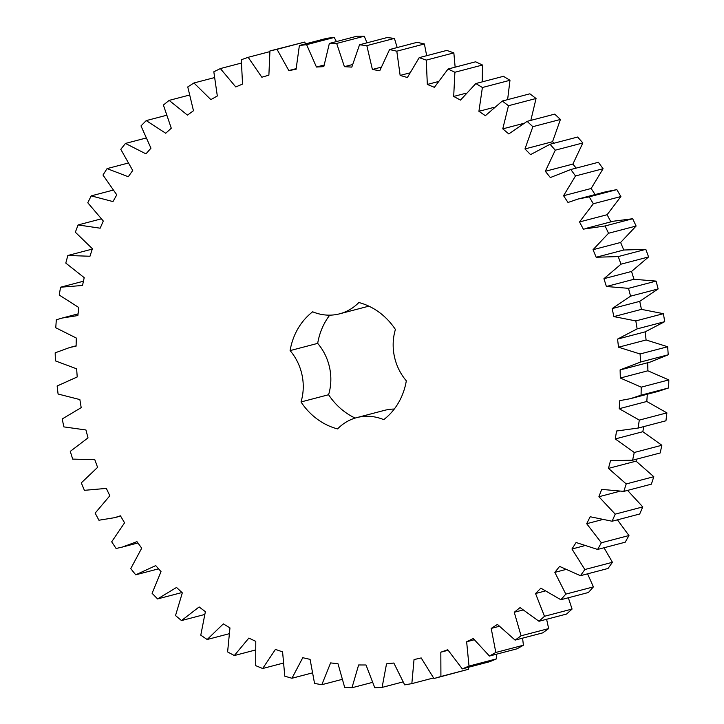 <?xml version="1.0" encoding="UTF-8"?>
<svg xmlns="http://www.w3.org/2000/svg" width="724" height="724" viewBox="0 0 724 724"><rect width="100%" height="100%" fill="white"/><g stroke="black" fill="none" stroke-linecap="round" stroke-linejoin="round"><path stroke-width="1.09" d="M665.944 420.789L638.36 428.02L616.577 431.015L615.255 438.934L634.269 452.482L632.595 460.202L610.522 460.699L608.459 468.383L626.215 483.94L623.817 491.388L601.689 489.379L598.902 496.745L615.21 514.14L612.106 521.235L590.169 516.746L586.693 523.714L601.373 542.774L597.608 549.444L576.087 542.511L571.951 549.009L584.847 569.526L580.458 575.698L559.58 566.403L554.846 572.367L565.824 594.114L560.856 599.725L540.846 588.169L535.543 593.535L544.484 616.287L538.991 621.273L520.058 607.581L514.257 612.278L521.072 635.808L515.108 640.116L497.451 624.423L491.207 628.414L495.822 652.46L489.451 656.044L473.261 638.523L466.645 641.772L469.007 666.071L462.301 668.895L447.749 649.727L440.826 652.188L440.916 676.497L433.947 678.533L421.178 657.926L414.028 659.582L411.838 683.637L404.68 684.859L393.838 663.03L386.526 663.854L382.091 687.402L374.806 687.8L366.009 664.985L358.624 664.967L351.973 687.755L344.66 687.329L337.999 663.754L330.606 662.903L321.827 684.696L314.551 683.447L310.089 659.374L302.777 657.7L291.953 678.252L284.794 676.198L282.586 651.881L275.428 649.392L262.685 668.505L255.708 665.655L255.78 641.355L248.857 638.079L234.314 655.546L227.608 651.935L229.96 627.907L223.336 623.88L207.155 639.509L200.783 635.174L205.381 611.671L199.136 606.947L181.489 620.568L175.525 615.563L182.321 592.838L176.52 587.454L157.588 598.929L152.094 593.309L161.018 571.598L155.714 565.607L135.714 574.82L130.745 568.63L141.705 548.168L136.963 541.652L122.238 547.091L116.093 548.493L111.695 541.805L124.573 522.809L120.437 515.823L114.537 517.687L98.926 520.23L95.152 513.117L109.822 495.786L106.338 488.401L84.4 490.329L81.296 482.872L97.586 467.378L94.799 459.686L72.681 459.107L70.273 451.369L88.011 437.893L85.939 429.975L63.875 426.889L62.192 418.97L81.197 407.648L79.866 399.576L58.083 394.028L57.142 386.001L77.215 376.96L76.635 368.824L55.368 360.869L55.178 352.823L69.902 347.448L76.101 346.144L76.291 338.036L55.757 327.755L56.318 319.782L62.192 318.044L77.875 315.546L78.816 307.537L59.241 295.048L60.554 287.22L82.509 285.473L84.21 277.663L65.794 263.093L67.839 255.491L89.966 256.251L92.391 248.721L75.341 232.223L78.092 224.938L100.156 228.196L103.288 221.01L87.776 202.765L91.215 195.869L112.971 201.589L116.781 194.847L102.98 175.036L107.061 168.611L128.284 176.728L132.727 170.484L120.781 149.325L125.46 143.433L145.931 153.868L150.963 148.194L140.99 125.913L146.221 120.609L165.724 133.252L171.28 128.211L163.389 105.043L169.126 100.392L187.444 115.107L193.48 110.745L187.76 86.934L193.932 82.979L210.874 99.613L217.318 95.984L213.824 71.785L220.368 68.572L235.762 86.943L242.54 84.084L241.309 59.748L248.16 57.314L261.835 77.224L268.885 75.16L269.934 50.951L277.011 49.322L288.822 70.563L296.071 69.323L299.383 45.494L306.614 44.68L316.442 67.033L323.809 66.626L329.357 43.431L336.669 43.449L344.407 66.671L351.81 67.106L359.529 44.788L366.833 45.63L372.398 69.477L379.765 70.744L389.575 49.54L396.806 51.196L400.146 75.423L407.386 77.513L419.187 57.649L426.264 60.11L427.332 84.446L434.382 87.332L448.047 69.024L454.898 72.255L453.686 96.446L460.473 100.102L475.849 83.541L482.392 87.514L478.917 111.306L485.361 115.695L502.293 101.043L508.474 105.722L502.764 128.863L508.8 133.931L527.108 121.361L532.855 126.682L524.972 148.936L530.538 154.628L550.032 144.266L555.272 150.185L545.317 171.298L550.34 177.561L570.811 169.516L575.499 175.959L563.562 195.724L568.005 202.485L578.024 199.046L589.227 196.847L593.318 203.761L579.526 221.951L583.336 229.146L605.092 225.969L608.531 233.264L593.037 249.699L596.178 257.246L618.233 256.577L620.993 264.179L603.952 278.686L606.386 286.505L628.513 288.333L630.559 296.17L612.16 308.587L613.861 316.596L635.817 320.913L637.129 328.895L617.563 339.094L618.522 347.212L640.079 353.973L640.64 362.018L620.115 369.892L620.314 378.028L641.238 387.15L641.057 395.177L630.369 398.689L619.789 400.634L619.219 408.707L639.301 420.101L638.07 428.092L665.944 420.789L666.885 412.87L646.804 401.476L647.374 393.404M598.386 162.285L570.322 169.642L598.386 162.285L603.083 168.728L591.146 188.493L595.59 195.254M368.815 306.134A50.454 45.232 75.3 0 1 367.186 306.596L339.601 313.827A50.454 45.232 75.3 0 0 358.842 302.523A65.386 58.617 75.3 0 1 395.404 329.483A50.454 45.232 75.3 0 0 406.318 380.824A65.386 58.617 75.3 0 1 383.738 419.649A50.454 45.232 75.3 0 0 356.814 417.603A50.454 45.232 75.3 0 0 337.574 428.907A65.386 58.617 75.3 0 1 301.012 401.956L328.596 394.725A50.454 45.232 75.3 0 0 317.682 343.375A65.386 58.617 75.3 0 1 329.719 315.157M339.601 313.827A50.454 45.232 75.3 0 1 312.678 311.791A65.386 58.617 75.3 0 0 290.098 350.606A50.454 45.232 75.3 0 1 301.012 401.956M269.934 50.951L304.596 42.092L305.781 43.82M299.383 45.494L326.967 38.263L334.198 37.449L336.443 41.576M329.357 43.431L356.941 36.2L364.244 36.218L367.005 42.825M359.529 44.788L387.114 37.558L394.417 38.399L397.186 47.549M389.575 49.54L417.16 42.309L424.391 43.965L426.68 55.685M419.187 57.649L446.771 50.418L453.848 52.879L455.143 67.16M448.047 69.024L475.632 61.793L482.483 65.024L482.238 81.866M475.849 83.541L503.433 76.31L509.977 80.283L507.615 99.65M502.293 101.043L529.878 93.812L536.059 98.491L530.828 120.383M527.108 121.361L554.693 114.13L560.43 119.451L552.557 141.705L554.041 143.216M550.032 144.266L577.616 137.035L582.856 142.954L572.892 164.067L576.15 168.113M578.024 199.046L605.608 191.815L616.812 189.616L620.893 196.53L607.11 214.72L610.92 221.915M585.734 228.458L613.319 221.227L632.676 218.738L636.115 226.033L620.622 242.468L623.762 250.015L645.817 249.346L648.577 256.948L631.536 271.455L633.971 279.274L656.089 281.102L658.143 288.939L639.745 301.356L641.446 309.365L663.401 313.682L664.713 321.664L645.147 331.863L646.098 339.981L667.664 346.742L668.225 354.787L650.243 362.054L622.658 369.285M647.699 362.661L647.899 370.797L668.822 379.919L668.641 387.946L657.944 391.458L630.369 398.689M643.69 426.626L642.84 431.703L661.854 445.251L660.179 452.971L632.595 460.202M636.577 459.161L636.043 461.152L653.799 476.709L651.392 484.157L623.817 491.388M627.563 490.401L642.785 506.909L639.69 514.004L612.106 521.235M617.445 519.841L628.957 535.543L625.192 542.213L597.608 549.444M604.015 547.76L612.432 562.295L608.042 568.467L580.458 575.698M587.562 573.833L593.409 586.883L588.44 592.494L560.856 599.725M568.34 597.762L572.069 609.056L566.575 614.043L538.991 621.273M546.602 619.273L548.656 628.577L542.692 632.885L515.108 640.116M522.583 638.152L523.407 645.229L517.036 648.813L489.451 656.044M496.528 654.188L496.592 658.84L489.886 661.664L462.301 668.895M468.681 667.22L468.5 669.266L433.947 678.533M355.176 418.074A65.386 58.617 75.3 0 1 328.596 394.725M356.814 417.603L384.399 410.372A50.454 45.232 75.3 0 1 394.281 409.051M60.554 287.22L83.432 281.22M135.714 574.82L158.574 568.829M67.839 255.491L92.274 249.092M157.588 598.929L181.995 592.531M78.092 224.938L101.061 218.919M181.489 620.568L204.476 614.54M91.215 195.869L112.872 190.195M207.155 639.509L228.829 633.826M107.061 168.611L127.849 163.153M234.314 655.546L255.11 650.089M125.46 143.433L145.714 138.121M262.685 668.505L282.939 663.193M146.221 120.609L166.221 115.369M291.953 678.252L311.954 673.012M169.126 100.392L189.136 95.143M321.827 684.696L341.828 679.456M193.932 82.979L214.204 77.667M351.973 687.755L372.245 682.442M220.368 68.572L241.183 63.115M382.091 687.402L402.897 681.945M248.16 57.314L269.835 51.63M411.838 683.637L433.504 677.954M277.011 49.322L304.596 42.092M288.822 70.563L296.08 68.662M440.916 676.497L468.5 669.266M306.614 44.68L334.198 37.449M440.826 652.188L448.075 650.288M316.442 67.033L323.99 65.06M469.007 666.071L496.592 658.84M336.669 43.449L364.244 36.218M466.645 641.772L474.184 639.79M344.407 66.671L352.362 64.581M495.822 652.46L523.407 645.229M366.833 45.63L394.417 38.399M491.207 628.414L499.162 626.332M372.398 69.477L380.942 67.242M521.072 635.808L548.656 628.577M396.806 51.196L424.391 43.965M514.257 612.278L522.782 610.042M400.146 75.423L409.485 72.97M544.484 616.287L572.069 609.056M426.264 60.11L453.848 52.879M535.543 593.535L544.873 591.083M427.332 84.446L437.821 81.694M565.824 594.114L593.409 586.883M454.898 72.255L482.483 65.024M554.846 572.367L565.308 569.625M453.686 96.446L465.867 93.26M584.847 569.526L612.432 562.295M482.392 87.514L509.977 80.283M571.951 549.009L584.096 545.833M478.917 111.306L493.849 107.396M601.373 542.774L628.957 535.543M508.474 105.722L536.059 98.491M586.693 523.714L601.563 519.814M502.764 128.863L523.19 123.514M615.21 514.14L642.785 506.909M532.855 126.682L560.43 119.451M598.902 496.745L619.192 491.424M524.972 148.936L552.557 141.705M626.215 483.94L653.799 476.709M555.272 150.185L582.856 142.954M608.459 468.383L636.043 461.152M545.317 171.298L572.892 164.067M634.269 452.482L661.854 445.251M575.499 175.959L603.083 168.728M615.255 438.934L642.84 431.703M563.562 195.724L591.146 188.493M589.227 196.847L616.812 189.616M639.301 420.101L666.885 412.87M593.318 203.761L620.893 196.53M619.219 408.707L646.804 401.476M579.526 221.951L607.11 214.72M641.057 395.177L668.641 387.946M605.092 225.969L632.676 218.738M641.238 387.15L668.822 379.919M608.531 233.264L636.115 226.033M620.314 378.028L647.899 370.797M593.037 249.699L620.622 242.468M596.178 257.246L623.762 250.015M640.64 362.018L668.225 354.787M618.233 256.577L645.817 249.346M640.079 353.973L667.664 346.742M620.993 264.179L648.577 256.948M618.522 347.212L646.098 339.981M603.952 278.686L631.536 271.455M617.563 339.094L645.147 331.863M606.386 286.505L633.971 279.274M637.129 328.895L664.713 321.664M628.513 288.333L656.089 281.102M635.817 320.913L663.401 313.682M630.559 296.17L658.143 288.939M613.861 316.596L641.446 309.365M612.16 308.587L639.745 301.356M290.098 350.606L317.682 343.375M76.111 345.819L69.902 347.448M120.6 516.094L114.537 517.687M78.065 313.881L62.192 318.044M137.931 542.973L122.238 547.091"/></g></svg>
